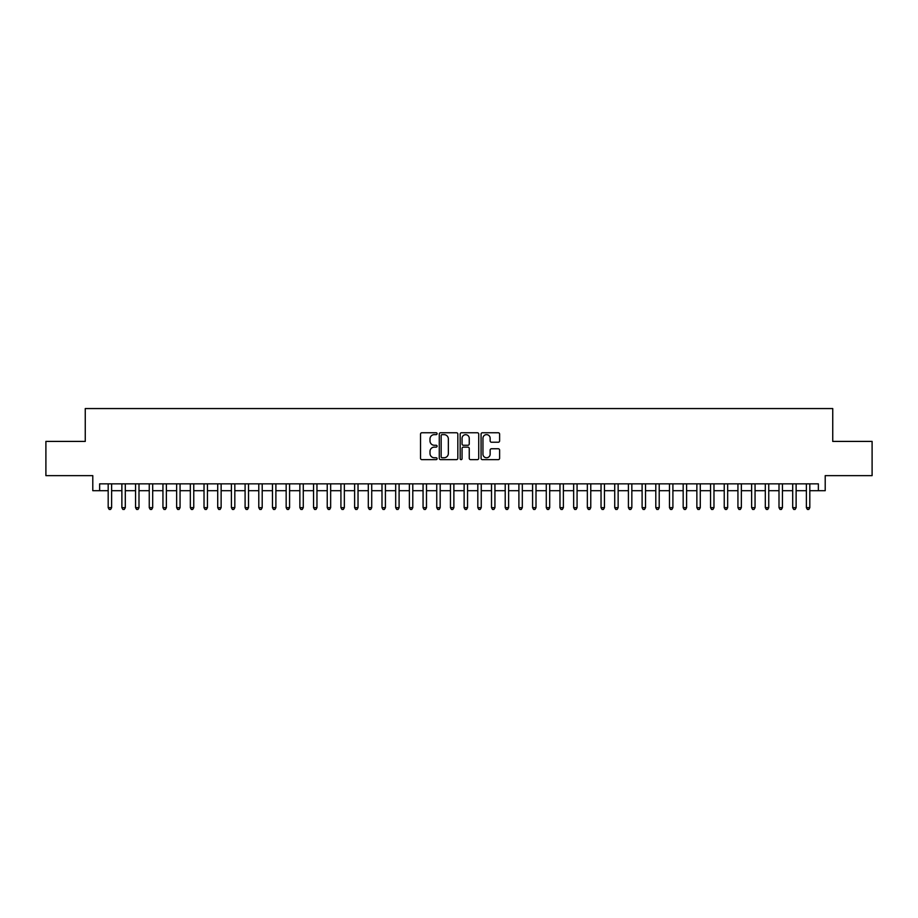 <?xml version="1.0" encoding="UTF-8"?>
<svg xmlns="http://www.w3.org/2000/svg" width="918" height="918" viewBox="0 0 918 918"><rect width="100%" height="100%" fill="white"/><g stroke="black" fill="none" stroke-linecap="round" stroke-linejoin="round"><path stroke-width="1.38" d="M437.094 433.698A0.941 0.941 0 0 0 436.153 432.757L421.878 432.757A1.343 1.343 0 0 0 420.536 434.111L420.536 458.289A1.343 1.343 0 0 0 421.878 459.643L436.153 459.643A0.941 0.941 0 0 0 437.094 458.702A0.941 0.941 0 0 0 436.153 457.761L434.306 457.761A4.303 4.303 0 0 1 430.003 453.458L430.003 451.438A4.303 4.303 0 0 1 434.306 447.135L436.153 447.135A0.941 0.941 0 0 0 437.094 446.205A0.941 0.941 0 0 0 436.153 445.264L434.306 445.264A4.303 4.303 0 0 1 430.003 440.961L430.003 438.942A4.303 4.303 0 0 1 434.306 434.639L436.153 434.639A0.941 0.941 0 0 0 437.094 433.698M498.267 442.235A1.343 1.343 0 0 0 499.61 440.892L499.61 434.111A1.343 1.343 0 0 0 498.267 432.757L482.42 432.757A1.343 1.343 0 0 0 481.066 434.111L481.066 458.289A1.343 1.343 0 0 0 482.42 459.643L498.267 459.643A1.343 1.343 0 0 0 499.61 458.289L499.61 450.095A1.343 1.343 0 0 0 498.267 448.753L491.486 448.753A1.343 1.343 0 0 0 490.143 450.095L490.143 454.158A3.592 3.592 0 0 1 486.551 457.761A3.592 3.592 0 0 1 482.948 454.158L482.948 438.242A3.592 3.592 0 0 1 486.551 434.639A3.592 3.592 0 0 1 490.143 438.242L490.143 440.892A1.343 1.343 0 0 0 491.486 442.235L498.267 442.235M99.637 490.694L99.637 483.843L818.363 483.843L818.363 490.694L825.213 490.694L825.213 475.639L872.1 475.639L872.1 441.409L832.741 441.409L832.741 408.556L85.259 408.556L85.259 441.409L45.9 441.409L45.9 475.639L92.787 475.639L92.787 490.694L108.186 490.694M457.83 434.111A1.343 1.343 0 0 0 456.476 432.757L440.629 432.757A1.343 1.343 0 0 0 439.274 434.111L439.274 458.289A1.343 1.343 0 0 0 440.629 459.643L456.476 459.643A1.343 1.343 0 0 0 457.83 458.289L457.83 434.111M461.524 432.757L477.371 432.757A1.343 1.343 0 0 1 478.726 434.111L478.726 458.289A1.343 1.343 0 0 1 477.371 459.643L470.59 459.643A1.343 1.343 0 0 1 469.247 458.289L469.247 448.489A1.343 1.343 0 0 0 467.905 447.135L463.406 447.135A1.343 1.343 0 0 0 462.052 448.489L462.052 458.702A0.941 0.941 0 0 1 461.111 459.643A0.941 0.941 0 0 1 460.17 458.702L460.17 434.111A1.343 1.343 0 0 1 461.524 432.757M111.617 490.694L121.876 490.694M125.307 490.694L135.566 490.694M138.997 490.694L149.255 490.694M152.686 490.694L162.945 490.694M166.376 490.694L176.646 490.694M180.066 490.694L190.336 490.694M193.755 490.694L204.025 490.694M207.445 490.694L217.715 490.694M221.135 490.694L231.405 490.694M234.824 490.694L245.095 490.694M248.514 490.694L258.784 490.694M262.204 490.694L272.474 490.694M275.893 490.694L286.164 490.694M289.583 490.694L299.853 490.694M303.273 490.694L313.543 490.694M316.962 490.694L327.233 490.694M330.652 490.694L340.922 490.694M344.342 490.694L354.612 490.694M358.031 490.694L368.302 490.694M371.721 490.694L381.991 490.694M385.411 490.694L395.681 490.694M399.101 490.694L409.371 490.694M412.79 490.694L423.06 490.694M426.491 490.694L436.75 490.694M440.181 490.694L450.44 490.694M453.871 490.694L464.129 490.694M467.56 490.694L477.819 490.694M481.25 490.694L491.509 490.694M494.94 490.694L505.21 490.694M508.629 490.694L518.899 490.694M522.319 490.694L532.589 490.694M536.009 490.694L546.279 490.694M549.698 490.694L559.969 490.694M563.388 490.694L573.658 490.694M577.078 490.694L587.348 490.694M590.767 490.694L601.038 490.694M604.457 490.694L614.727 490.694M618.147 490.694L628.417 490.694M631.836 490.694L642.107 490.694M645.526 490.694L655.796 490.694M659.216 490.694L669.486 490.694M672.905 490.694L683.176 490.694M686.595 490.694L696.865 490.694M700.285 490.694L710.555 490.694M713.975 490.694L724.245 490.694M727.664 490.694L737.934 490.694M741.354 490.694L751.624 490.694M755.055 490.694L765.314 490.694M768.745 490.694L779.003 490.694M782.434 490.694L792.693 490.694M796.124 490.694L806.383 490.694M809.814 490.694L818.363 490.694M442.097 434.639A0.941 0.941 0 0 0 441.156 435.58L441.156 456.82A0.941 0.941 0 0 0 442.097 457.761L444.048 457.761A4.303 4.303 0 0 0 448.351 453.458L448.351 438.942A4.303 4.303 0 0 0 444.048 434.639L442.097 434.639M469.247 438.311A3.592 3.592 0 0 0 465.656 434.707A3.592 3.592 0 0 0 462.052 438.311L462.052 443.91A1.343 1.343 0 0 0 463.406 445.264L467.905 445.264A1.343 1.343 0 0 0 469.247 443.91L469.247 438.311M111.617 483.843L111.617 507.665L108.186 507.665L108.186 483.843M111.617 507.665L110.585 509.444L109.219 509.444L108.186 507.665M125.307 483.843L125.307 507.665L121.876 507.665L121.876 483.843M125.307 507.665L124.274 509.444L122.909 509.444L121.876 507.665M138.997 483.843L138.997 507.665L135.566 507.665L135.566 483.843M138.997 507.665L137.964 509.444L136.598 509.444L135.566 507.665M152.686 483.843L152.686 507.665L149.255 507.665L149.255 483.843M152.686 507.665L151.654 509.444L150.288 509.444L149.255 507.665M166.376 483.843L166.376 507.665L162.945 507.665L162.945 483.843M166.376 507.665L165.343 509.444L163.978 509.444L162.945 507.665M180.066 483.843L180.066 507.665L176.646 507.665L176.646 483.843M180.066 507.665L179.033 509.444L177.667 509.444L176.646 507.665M193.755 483.843L193.755 507.665L190.336 507.665L190.336 483.843M193.755 507.665L192.723 509.444L191.357 509.444L190.336 507.665M207.445 483.843L207.445 507.665L204.025 507.665L204.025 483.843M207.445 507.665L206.412 509.444L205.047 509.444L204.025 507.665M221.135 483.843L221.135 507.665L217.715 507.665L217.715 483.843M221.135 507.665L220.102 509.444L218.736 509.444L217.715 507.665M234.824 483.843L234.824 507.665L231.405 507.665L231.405 483.843M234.824 507.665L233.792 509.444L232.426 509.444L231.405 507.665M248.514 483.843L248.514 507.665L245.095 507.665L245.095 483.843M248.514 507.665L247.493 509.444L246.116 509.444L245.095 507.665M262.204 483.843L262.204 507.665L258.784 507.665L258.784 483.843M262.204 507.665L261.182 509.444L259.805 509.444L258.784 507.665M275.893 483.843L275.893 507.665L272.474 507.665L272.474 483.843M275.893 507.665L274.872 509.444L273.495 509.444L272.474 507.665M289.583 483.843L289.583 507.665L286.164 507.665L286.164 483.843M289.583 507.665L288.562 509.444L287.185 509.444L286.164 507.665M303.273 483.843L303.273 507.665L299.853 507.665L299.853 483.843M303.273 507.665L302.251 509.444L300.874 509.444L299.853 507.665M316.962 483.843L316.962 507.665L313.543 507.665L313.543 483.843M316.962 507.665L315.941 509.444L314.564 509.444L313.543 507.665M330.652 483.843L330.652 507.665L327.233 507.665L327.233 483.843M330.652 507.665L329.631 509.444L328.254 509.444L327.233 507.665M344.342 483.843L344.342 507.665L340.922 507.665L340.922 483.843M344.342 507.665L343.321 509.444L341.955 509.444L340.922 507.665M358.031 483.843L358.031 507.665L354.612 507.665L354.612 483.843M358.031 507.665L357.01 509.444L355.645 509.444L354.612 507.665M371.721 483.843L371.721 507.665L368.302 507.665L368.302 483.843M371.721 507.665L370.7 509.444L369.334 509.444L368.302 507.665M385.411 483.843L385.411 507.665L381.991 507.665L381.991 483.843M385.411 507.665L384.39 509.444L383.024 509.444L381.991 507.665M399.101 483.843L399.101 507.665L395.681 507.665L395.681 483.843M399.101 507.665L398.079 509.444L396.714 509.444L395.681 507.665M412.79 483.843L412.79 507.665L409.371 507.665L409.371 483.843M412.79 507.665L411.769 509.444L410.403 509.444L409.371 507.665M426.491 483.843L426.491 507.665L423.06 507.665L423.06 483.843M426.491 507.665L425.459 509.444L424.093 509.444L423.06 507.665M440.181 483.843L440.181 507.665L436.75 507.665L436.75 483.843M440.181 507.665L439.148 509.444L437.783 509.444L436.75 507.665M453.871 483.843L453.871 507.665L450.44 507.665L450.44 483.843M453.871 507.665L452.838 509.444L451.472 509.444L450.44 507.665M467.56 483.843L467.56 507.665L464.129 507.665L464.129 483.843M467.56 507.665L466.528 509.444L465.162 509.444L464.129 507.665M481.25 483.843L481.25 507.665L477.819 507.665L477.819 483.843M481.25 507.665L480.217 509.444L478.852 509.444L477.819 507.665M494.94 483.843L494.94 507.665L491.509 507.665L491.509 483.843M494.94 507.665L493.907 509.444L492.541 509.444L491.509 507.665M508.629 483.843L508.629 507.665L505.21 507.665L505.21 483.843M508.629 507.665L507.597 509.444L506.231 509.444L505.21 507.665M522.319 483.843L522.319 507.665L518.899 507.665L518.899 483.843M522.319 507.665L521.286 509.444L519.921 509.444L518.899 507.665M536.009 483.843L536.009 507.665L532.589 507.665L532.589 483.843M536.009 507.665L534.976 509.444L533.61 509.444L532.589 507.665M549.698 483.843L549.698 507.665L546.279 507.665L546.279 483.843M549.698 507.665L548.666 509.444L547.3 509.444L546.279 507.665M563.388 483.843L563.388 507.665L559.969 507.665L559.969 483.843M563.388 507.665L562.355 509.444L560.99 509.444L559.969 507.665M577.078 483.843L577.078 507.665L573.658 507.665L573.658 483.843M577.078 507.665L576.045 509.444L574.679 509.444L573.658 507.665M590.767 483.843L590.767 507.665L587.348 507.665L587.348 483.843M590.767 507.665L589.746 509.444L588.369 509.444L587.348 507.665M604.457 483.843L604.457 507.665L601.038 507.665L601.038 483.843M604.457 507.665L603.436 509.444L602.059 509.444L601.038 507.665M618.147 483.843L618.147 507.665L614.727 507.665L614.727 483.843M618.147 507.665L617.125 509.444L615.749 509.444L614.727 507.665M631.836 483.843L631.836 507.665L628.417 507.665L628.417 483.843M631.836 507.665L630.815 509.444L629.438 509.444L628.417 507.665M645.526 483.843L645.526 507.665L642.107 507.665L642.107 483.843M645.526 507.665L644.505 509.444L643.128 509.444L642.107 507.665M659.216 483.843L659.216 507.665L655.796 507.665L655.796 483.843M659.216 507.665L658.195 509.444L656.818 509.444L655.796 507.665M672.905 483.843L672.905 507.665L669.486 507.665L669.486 483.843M672.905 507.665L671.884 509.444L670.507 509.444L669.486 507.665M686.595 483.843L686.595 507.665L683.176 507.665L683.176 483.843M686.595 507.665L685.574 509.444L684.208 509.444L683.176 507.665M700.285 483.843L700.285 507.665L696.865 507.665L696.865 483.843M700.285 507.665L699.264 509.444L697.898 509.444L696.865 507.665M713.975 483.843L713.975 507.665L710.555 507.665L710.555 483.843M713.975 507.665L712.953 509.444L711.588 509.444L710.555 507.665M727.664 483.843L727.664 507.665L724.245 507.665L724.245 483.843M727.664 507.665L726.643 509.444L725.277 509.444L724.245 507.665M741.354 483.843L741.354 507.665L737.934 507.665L737.934 483.843M741.354 507.665L740.333 509.444L738.967 509.444L737.934 507.665M755.055 483.843L755.055 507.665L751.624 507.665L751.624 483.843M755.055 507.665L754.022 509.444L752.657 509.444L751.624 507.665M768.745 483.843L768.745 507.665L765.314 507.665L765.314 483.843M768.745 507.665L767.712 509.444L766.346 509.444L765.314 507.665M782.434 483.843L782.434 507.665L779.003 507.665L779.003 483.843M782.434 507.665L781.402 509.444L780.036 509.444L779.003 507.665M796.124 483.843L796.124 507.665L792.693 507.665L792.693 483.843M796.124 507.665L795.091 509.444L793.726 509.444L792.693 507.665M809.814 483.843L809.814 507.665L806.383 507.665L806.383 483.843M809.814 507.665L808.781 509.444L807.415 509.444L806.383 507.665"/></g></svg>
